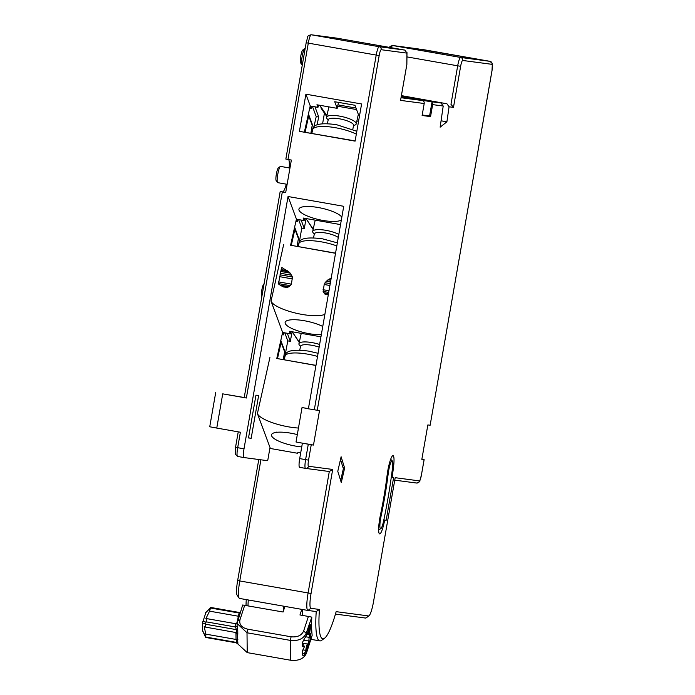 <?xml version="1.0" encoding="UTF-8"?>
<svg xmlns="http://www.w3.org/2000/svg" width="695" height="695" viewBox="0 0 695 695"><rect width="100%" height="100%" fill="white"/><g stroke="black" fill="none" stroke-linecap="round" stroke-linejoin="round"><path stroke-width="1.04" d="M308.406 408.686L302.03 407.565L296.027 441.994L311.238 444.765L308.554 460.142A6.081 0.99 100 0 0 308.493 466.258L332.697 469.446L311.056 593.469A14.76 2.415 100 0 0 310.908 608.325L319.431 609.454A60.778 9.93 100 0 0 324.565 638.227A60.778 9.93 100 0 0 336.154 611.661L368.602 615.944A14.76 2.415 100 0 0 369.01 615.805A14.76 2.415 100 0 0 373.528 601.714L395.177 477.691L419.38 480.888A6.081 0.99 -80 0 0 421.413 475.032L419.858 480.775C420.136 481.583 419.024 482.33 416.505 483.025A2.606 2.571 -82.5 0 0 419.38 480.888M311.238 444.765L313.488 445.061L319.5 410.632L308.389 408.799L343.73 206.302L288.043 196.52L244.014 448.814A8.679 1.416 100 0 0 243.919 457.553A8.679 1.416 100 0 0 243.928 457.553L267.705 460.698L269.851 448.397L297.695 453.288L297.851 452.402L300.692 452.897M443.21 106.022L440.144 127.168L446.894 121.825L449.074 106.795L446.911 103.772L414.898 98.403L441.056 102.999L443.21 106.022L432.646 104.624L430.561 116.604L422.117 115.492L424.202 103.512L400.563 100.393L406.801 64.678L406.914 53.107L381.19 49.71A6.081 0.99 100 0 0 379.166 55.565L317.241 410.337M492.017 70.464L492.347 63.653L490.01 61.334A8.679 1.416 100 0 0 489.992 61.334L460.585 57.45A8.679 1.416 100 0 0 457.684 65.817L450.968 104.311L453.47 107.377L460.637 66.32A6.081 0.99 100 0 1 462.67 60.465L492.077 64.34A6.081 0.99 100 0 1 492.017 70.464L430.136 425.236L427.851 424.932L421.839 459.36L424.132 459.664L421.865 459.247M337.779 471.314L341.115 456.771L344.624 468.048L341.288 482.591L337.779 471.314M386.168 520.26L384.691 520.06A110.27 18.009 -80 0 1 384.248 522.18A15.629 2.554 -80 0 1 379.383 533.769A15.629 2.554 -80 0 1 380.46 514.865A79.013 12.901 100 0 0 387.115 475.224A15.629 2.554 -80 0 1 392.736 455.694A15.629 2.554 -80 0 1 393.535 466.866A110.27 18.009 -80 0 1 392.154 477.3L393.631 477.491L386.168 520.26L383.849 519.869M446.911 103.772L401.432 95.615M424.202 103.512A2.606 2.571 97.5 0 0 422.117 100.506L401.224 96.831L432.038 101.887L401.284 96.475L430.561 101.618A2.606 2.571 -82.5 0 1 430.77 101.661M400.711 99.559L406.87 64.435L406.983 52.507L406.914 53.107L405.003 50.118L336.866 38.156M306.182 42.743L285.845 159.068L291.361 160.05L285.688 192.558L282.318 191.959L246.36 398.009L222.73 393.857L216.762 428.077L240.383 432.221L237.681 447.702L244.014 448.814M304.401 132.007L310.231 105.857L305.904 94.19L361.591 103.972L355.102 141.128L299.415 131.346L355.136 140.92M305.904 94.19L299.415 131.346M297.834 219.533L297.364 221.636L296.47 219.22L304.062 220.558L303.124 218.022L340.533 224.598M297.364 221.636L295.914 221.375M288.043 196.52L296.426 219.099L290.588 245.248L335.555 253.145M341.349 219.933A22.144 5.873 12.6 0 1 322.949 220.437A22.144 5.873 12.6 0 1 298.937 209.152A22.144 5.873 12.6 0 1 318.145 207.501A22.144 5.873 12.6 0 1 341.818 217.248M290.588 245.248L335.529 253.301M324.878 314.305A28.651 7.602 12.6 0 1 295.106 312.959A28.651 7.602 12.6 0 1 271.041 301.144L282.613 332.332L276.784 358.481L315.964 365.37M281.831 267.558L281.492 268.105L282.066 267.592A28.651 7.602 -167.4 0 0 287.191 270.633L290.249 273.144L292.439 277.01L291.431 284.159L278.426 281.875M281.492 268.105L278.426 283.934A28.651 7.602 -167.4 0 0 283.551 286.974L287.07 287.4L289.181 286.714L291.431 284.159M331.176 278.209A28.651 7.602 12.6 0 1 330.829 278.295L326.216 281.301L324.2 284.498L329.908 285.497M328.37 294.306A28.651 7.602 12.6 0 1 327.18 294.637L324.834 294.028L323.114 291.431L324.2 284.498M284.029 332.766L283.551 334.868L282.665 332.462L290.258 333.8L289.311 331.263L320.951 336.823M283.551 334.868L282.109 334.616M321.325 334.66A22.144 5.873 12.6 0 1 309.136 333.678A22.144 5.873 12.6 0 1 285.132 322.393A22.144 5.873 12.6 0 1 304.341 320.743A22.144 5.873 12.6 0 1 322.758 326.476M276.784 358.481L315.947 365.483M298.459 428.042A28.651 7.602 12.6 0 1 257.411 413.56L270.372 448.492M301.734 446.928A22.144 5.873 12.6 0 1 295.514 446.094A22.144 5.873 12.6 0 1 271.502 434.809A22.144 5.873 12.6 0 1 290.71 433.167A22.144 5.873 12.6 0 1 297.312 434.61M332.697 469.446L329.3 471.514L308.102 592.974A17.366 2.832 100 0 0 307.911 610.445A17.366 2.832 100 0 0 307.928 610.453L316.225 611.548L319.431 609.454M307.885 610.445L239.593 598.438A17.366 2.832 -80 0 1 239.566 598.438A17.366 2.832 -80 0 1 239.149 598.126A17.366 2.832 -80 0 1 239.758 580.968L260.903 459.795M251.173 438.302L248.497 437.946L255.96 395.177L258.636 395.533L251.173 438.302L248.523 437.833M239.149 598.126L237.134 595.163A14.76 2.415 -80 0 1 237.647 580.577L258.783 459.517M246.36 398.009L244.214 397.618L280.172 191.568L282.604 191.889A16.498 2.693 100 0 0 286.305 184.166M289.163 167.921A16.498 2.693 100 0 0 288.59 159.563M246.013 605.484A60.778 9.93 -80 0 1 246.256 599.611M490.01 61.334L417.243 48.763L392.666 45.523L460.585 57.45A2.606 2.571 -82.5 0 1 462.67 60.465M280.172 191.568L282.318 191.959M244.232 397.523L222.73 393.857M216.762 428.077L209.734 426.773L215.702 392.562M287.131 184.305L277.679 182.646A8.244 1.347 -80 0 1 277.479 182.498A8.244 1.347 -80 0 1 277.774 174.349A8.244 1.347 -80 0 1 280.293 166.479A8.244 1.347 -80 0 1 280.537 166.4L289.971 168.06M277.479 182.498L276.141 180.526A6.516 1.06 -80 0 1 276.367 174.089A6.516 1.06 -80 0 1 278.356 167.869L280.293 166.479M432.038 101.887L429.58 115.978L422.195 115.005M423.872 101.705L424.019 100.827M422.178 115.127L430.561 116.604M432.646 104.624A2.606 2.571 -82.5 0 0 431.951 102.356M446.894 121.825L441.073 120.8M305.053 443.575L313.488 445.061M302.377 443.228L299.693 458.604A8.679 1.416 -80 0 0 299.597 467.335A8.679 1.416 -80 0 1 299.597 467.335L305.496 468.378A8.679 1.416 100 0 0 305.513 468.378L305.626 468.395A2.606 2.571 97.5 0 1 305.513 468.378L299.597 467.335M308.415 408.625L302.03 407.565M324.565 638.227L321.655 640.33A63.384 10.356 -80 0 1 319.813 640.894A63.384 10.356 -80 0 1 316.225 611.548M335.459 614.085L365.622 618.064A17.366 2.832 100 0 0 366.109 617.907L369.01 615.805M283.716 606.196A63.384 10.356 100 0 0 283.464 610.844M302.403 615.396A63.384 10.356 -80 0 1 302.699 609.532M340.646 480.54L343.365 468.708L340.498 459.482M248.28 599.967A63.384 10.356 100 0 0 247.985 605.832M237.273 643.44L247.22 652.614L290.675 660.25C298.537 661.058 303.785 658.756 306.408 653.343L312.168 635.299A66.859 10.92 100 0 1 311.803 617.186L306.191 633.215C303.576 638.801 298.329 641.198 290.458 640.408L247.012 632.771L237.065 623.493L242.703 604.989L283.091 612L284.915 606.405M309.292 626.099L309.327 628.749L310.378 628.654L310.344 625.3A3.475 0.565 -80 0 0 310.022 624.423A3.475 0.565 -80 0 0 309.492 625.491L308.319 629.097A3.909 0.634 100 0 1 306.877 634.7A3.909 0.634 100 0 1 306.573 634.422L306.217 635.525L306.191 633.215L303.637 631.025L308.398 616.448L299.962 614.971L301.795 609.376M310.378 628.654A3.909 0.634 100 0 0 309.796 632.511A3.909 0.634 100 0 0 310.144 633.988A3.909 0.634 100 0 0 310.43 633.588L310.465 636.933A3.475 0.565 -80 0 1 309.666 641.772L308.493 645.386A3.909 0.634 100 0 0 308.398 645.142A3.909 0.634 100 0 0 307.503 646.611A3.909 0.634 100 0 0 306.747 650.711L306.391 651.806A13.023 9.669 179.4 0 1 304.983 654.403L304.228 653.5L302.334 654.012M309.388 634.544L308.823 641.042L307.781 644.23M308.398 645.142L307.729 644.152A4.778 0.782 -80 0 0 307.607 644.065A4.778 0.782 -80 0 0 305.765 650.39L303.307 649.955M306.408 653.343L306.391 651.806L305.539 651.076L305.765 650.39L306.747 650.711M305.539 651.076A12.154 9.026 179.4 0 1 304.228 653.5L302.325 653.17M306.217 635.525A13.023 9.669 179.4 0 1 304.81 638.123L302.212 642.832L302.247 646.185L304.367 646.88L303.706 645.029L302.229 644.725M304.983 654.403C303.454 655.732 302.577 655.75 302.334 654.464L302.299 651.119L304.367 646.88M310.144 633.988L309.179 634.691A4.778 0.782 -80 0 1 309.04 634.735A4.778 0.782 -80 0 1 309.327 628.749L308.476 628.601M303.637 631.025C301.543 635.499 297.347 637.419 291.057 636.785L247.602 629.149C241.599 627.62 239.045 624.518 239.94 619.836L244.701 605.258M237.334 643.535L237.898 643.301L237.195 634.457L237.803 634.309L237.76 630.513L237.099 625.735A1.738 1.164 -4.6 0 1 235.379 626.977A14.76 10.964 179.4 0 1 235.77 623.728L207.084 618.689L206.059 621.825L235.379 626.977L236.526 629.67L236.561 632.65L237.586 633.692M308.398 616.448L311.464 617.073M205.781 612.894L202.497 622.937L205.616 623.893L205.694 627.151L236.561 632.65M237.855 639.504L236.039 639.452L235.97 632.476M236.039 639.452L205.772 634.135L205.798 637.037L236.665 642.458L236.291 642.832L205.737 637.463L202.619 630.93M205.694 627.151L204.182 626.299L205.772 634.135M239.037 616.204A1.738 1.129 18.1 0 1 238.237 616.204L209.551 611.157L205.824 618.767L207.084 618.689M205.477 612.955L210.62 607.725L209.551 611.157M205.616 623.893L206.059 621.825M202.497 622.937L202.584 630.591L205.798 637.037M384.691 520.06L383.831 519.912M391.294 477.152L392.154 477.3M392.301 460.881A10.416 1.703 -80 0 0 388.184 473.834A84.225 13.752 100 0 1 381.095 516.081A10.416 1.703 -80 0 0 380.747 528.756A10.416 1.703 -80 0 0 383.614 520.963A105.058 17.158 100 0 0 392.466 468.256A10.416 1.703 -80 0 0 392.301 460.881L390.66 459.282M343.078 467.778L344.624 468.048M261.763 297.052L261.546 296.73A6.516 1.06 -80 0 1 261.772 290.293A6.516 1.06 -80 0 1 263.77 284.073L264.065 283.855M326.728 116.473L321.177 108.359L320.482 105.405M320.326 106.083L326.911 115.683M358.568 121.286L356.856 120.991M337.648 106.239L356.561 109.558M318.675 105.093L317.936 107.395L316.929 104.78L337.179 108.342L338.508 102.391M337.179 108.342L334.721 101.722L354.971 105.275L358.559 114.944L359.55 115.657M299.258 242.52L301.769 228.108L304.306 228.551L306.052 218.534M322.602 123.701L324.443 113.137M304.306 228.551L301.17 220.115M316.99 124.9L318.744 117.021L314.983 106.874M309.727 108.142L311.178 108.394L311.647 106.292M311.178 108.394L310.283 105.987L317.876 107.317M313.202 229.15L306.521 219.316L313.124 229.489M318.744 117.021L316.216 116.578L312.446 106.431M313.845 127.185L316.216 116.578M304.862 218.326L304.062 220.558M306.521 219.316L306.669 218.647M338.821 234.415A15.194 4.031 -167.4 0 0 325.868 230.323A15.194 4.031 -167.4 0 0 312.689 231.452A15.194 4.031 -167.4 0 0 314.357 233.946L314.488 233.642M310.908 133.145L312.342 124.466L308.432 113.928M308.371 114.223L308.728 115.874L305.105 132.128M312.498 126.021L308.728 115.874M301.769 228.108L298.642 219.672M297.095 246.386L298.537 237.699L294.628 227.161M294.558 227.465L294.923 229.115L291.292 245.37M298.685 239.262L294.923 229.115M353.651 125.109L353.642 125.456A15.194 4.031 -167.4 0 0 356.214 123.892A15.194 4.031 -167.4 0 0 339.733 116.143A15.194 4.031 -167.4 0 0 326.554 117.273A15.194 4.031 -167.4 0 0 328.222 119.775M302.282 64.878L302.056 64.835A8.244 1.347 -80 0 1 301.856 64.687A8.244 1.347 -80 0 1 302.143 56.538A8.244 1.347 -80 0 1 304.671 48.667A8.244 1.347 -80 0 1 304.905 48.589L305.122 48.624M301.856 64.687L300.509 62.715A6.516 1.06 -80 0 1 300.735 56.278A6.516 1.06 -80 0 1 302.733 50.057L304.671 48.667M276.193 432.472L276.897 431.986L276.193 432.472A22.144 5.873 12.6 0 1 276.089 432.403M284.828 332.905L287.791 340.88L284.325 359.393M283.291 359.628L284.724 350.94L280.815 340.402M287.791 340.88L290.319 341.332L292.117 331.75M299.284 342.157L292.708 332.558L299.232 342.409M290.319 341.332L287.365 333.357M290.258 333.8L291.057 331.567M292.708 332.558L292.864 331.88M319.613 344.477A15.194 4.031 -167.4 0 0 312.116 342.618A15.194 4.031 -167.4 0 0 298.937 343.747A15.194 4.031 -167.4 0 0 300.596 346.249M280.745 340.698L281.11 342.348L277.487 358.603M284.881 352.495L281.11 342.348M287.191 270.633L281.162 269.573M287.07 287.4L282.935 286.67M289.181 286.714L280.181 285.132M290.501 285.697L278.209 283.543M292.595 278.938L279.59 276.653M292.439 277.01L279.998 274.82M291.744 275.246L280.346 273.239M290.249 273.144L280.745 271.467M288.833 271.771L280.98 270.398M324.834 294.028L327.64 294.524M323.653 292.777L328.492 293.62M323.114 291.431L328.7 292.413M323.045 289.711L328.987 290.753M325.052 282.735L330.229 283.647M326.216 281.301L330.507 282.057M328.014 279.772L330.82 280.267M329.43 278.904L331.011 279.182M424.098 459.656L421.413 475.032L424.132 459.664M453.47 107.377L449.074 106.795M492.077 64.34A2.606 2.571 -82.5 0 0 489.992 61.334L424.662 49.858A2.606 2.519 -81.6 0 0 424.593 49.84L424.593 49.84A2.606 2.519 -81.6 0 0 424.523 49.831M460.637 66.32L406.94 56.903M441.056 102.999L430.561 101.618M287.991 159.459L308.293 43.133L306.147 42.743L307.737 37C307.451 36.192 308.571 35.445 311.082 34.75A2.606 2.571 97.5 0 1 311.195 34.767L379.114 46.704A8.679 1.416 100 0 0 376.212 55.07L308.293 43.133A8.679 1.416 -80 0 1 311.195 34.767L337.084 38.182M405.003 50.118L379.114 46.704A2.606 2.571 -82.5 0 1 381.19 49.71M379.166 55.565L376.212 55.07L314.296 409.833M283.708 244.336L271.041 301.144M269.903 357.578L257.411 413.56M311.056 593.469L237.647 580.577M235.57 447.319L235.249 454.122L237.586 456.441L243.902 457.553L237.586 456.441A8.679 1.416 -80 0 1 237.586 456.441A8.679 1.416 -80 0 1 237.681 447.702L235.536 447.311L238.237 431.847M389.4 47.373L390.06 46.435L392.562 45.505A2.606 2.571 -82.5 0 1 392.666 45.523A8.679 1.416 100 0 0 391.302 47.712M282.604 191.889L285.714 192.437M422.117 100.506L401.067 97.726M308.285 444.261L305.6 459.638A8.679 1.416 100 0 0 305.505 468.378M308.554 460.142L299.693 458.604M308.493 466.258A2.606 2.571 97.5 0 1 305.626 468.395L329.421 471.531M310.908 608.325L307.928 610.453M368.602 615.944L365.622 618.064M416.401 483.008A2.606 2.571 -82.5 0 0 416.505 483.025L394.751 480.158M309.666 641.772L308.823 641.042L303.394 640.086M290.675 660.25L290.458 640.408L291.057 636.785M310.344 625.3L309.423 625.726M310.465 636.933L309.414 637.411L305.696 636.759M247.602 629.149L247.012 632.771L247.22 652.614M237.429 621.13L239.94 619.836M237.099 625.735A13.023 9.669 179.4 0 1 237.082 625.231L237.065 623.493M237.065 623.545A1.738 1.129 18.1 0 1 235.77 623.728A1.738 1.625 164 0 0 237.065 623.476M237.76 630.513A1.738 1.286 -0.6 0 0 236.526 629.67L205.668 624.249M237.195 634.457A1.738 1.286 -0.6 0 0 235.874 633.284M236.63 639.487L236.665 642.458A1.738 1.286 -0.6 0 1 237.898 643.301M240.062 613.059A1.738 1.129 18.1 0 1 239.262 613.059L239.575 612.512L210.715 607.447M236.43 623.719A5.647 0.921 100 0 0 238.237 616.204L239.262 613.059L210.576 608.021M238.967 616.422A1.738 0.756 5.4 0 0 238.237 616.204M202.784 621.226L205.902 622.181M383.405 521.919L384.248 522.18M392.614 466.866L393.535 466.866M381.095 516.081L380.261 515.829M388.184 473.834L387.297 473.842M337.952 104.867L355.996 108.038M338.291 237.455A13.023 3.458 -167.4 0 0 325.651 232.999A13.023 3.458 -167.4 0 0 314.349 233.963L313.488 237.82M298.19 246.577L298.815 243.797A26.045 6.907 12.6 0 1 321.411 241.86A26.045 6.907 12.6 0 1 336.814 245.917M352.782 129.313L353.642 125.456A13.023 3.458 -167.4 0 0 339.516 118.819A13.023 3.458 -167.4 0 0 328.214 119.783L328.353 119.462M311.855 133.318L312.68 129.618A26.045 6.907 12.6 0 1 335.277 127.68A26.045 6.907 12.6 0 1 356.327 134.118M319.144 347.161A13.023 3.458 -167.4 0 0 311.899 345.293A13.023 3.458 -167.4 0 0 300.596 346.266L300.735 345.936M284.238 359.793L285.063 356.092A26.045 6.907 12.6 0 1 307.659 354.155A26.045 6.907 12.6 0 1 317.528 356.431M430.136 425.236L492.051 70.464M424.671 49.858L392.562 45.505M311.082 34.75L336.979 38.164M307.911 610.445L239.566 598.438M319.813 640.894L311.152 639.374M307.607 644.065L302.212 643.118M306.877 634.7L306.365 635.074M309.04 634.735L307.103 634.396M303.15 644.569L302.229 644.404M237.455 622.981L235.77 623.728M237.29 643.118L237.36 643.605L236.291 642.832M240.253 612.495L239.575 612.512M210.663 607.465L205.668 612.547M380.747 528.756L378.662 529.694M310.344 106.066L317.936 107.395M296.539 219.299L304.132 220.636M312.689 231.452L315.209 220.15M298.815 243.797C298.998 238.402 306.938 236.752 322.636 238.854L337.344 242.859M356.214 123.892L358.342 114.354M326.554 117.273L328.874 106.882M327.354 123.641L328.214 119.783M312.68 129.618C312.863 124.223 320.803 122.572 336.502 124.674L356.822 131.259M282.726 332.54L290.319 333.869M298.937 343.747L301.248 333.357M299.736 350.115L300.596 346.266M285.063 356.092C285.245 350.697 293.186 349.055 308.884 351.149L318.075 353.295"/></g></svg>

